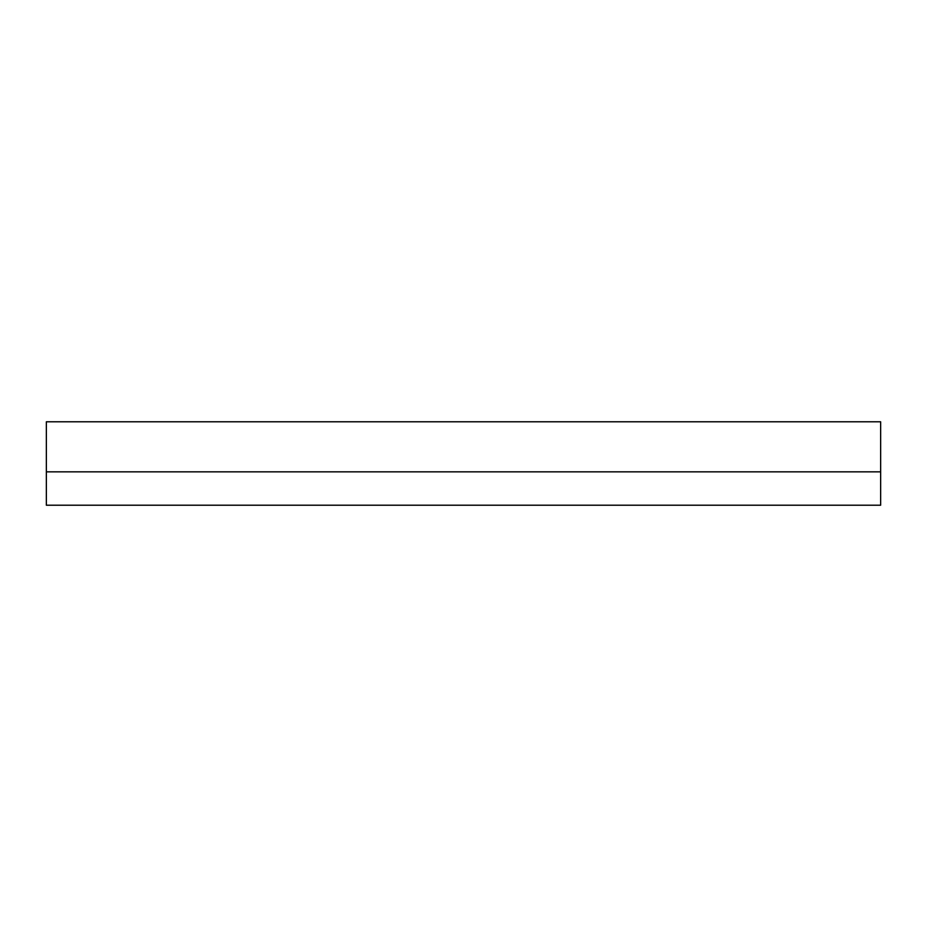 <?xml version="1.0" encoding="UTF-8"?>
<svg xmlns="http://www.w3.org/2000/svg" width="927" height="927" viewBox="0 0 927 927"><rect width="100%" height="100%" fill="white"/><g stroke="black" fill="none" stroke-linecap="round" stroke-linejoin="round"><path stroke-width="1.39" d="M880.65 471.843L880.65 421.785L46.35 421.785L46.35 471.843L880.65 471.843L880.65 505.215L46.35 505.215L46.35 471.843"/></g></svg>
